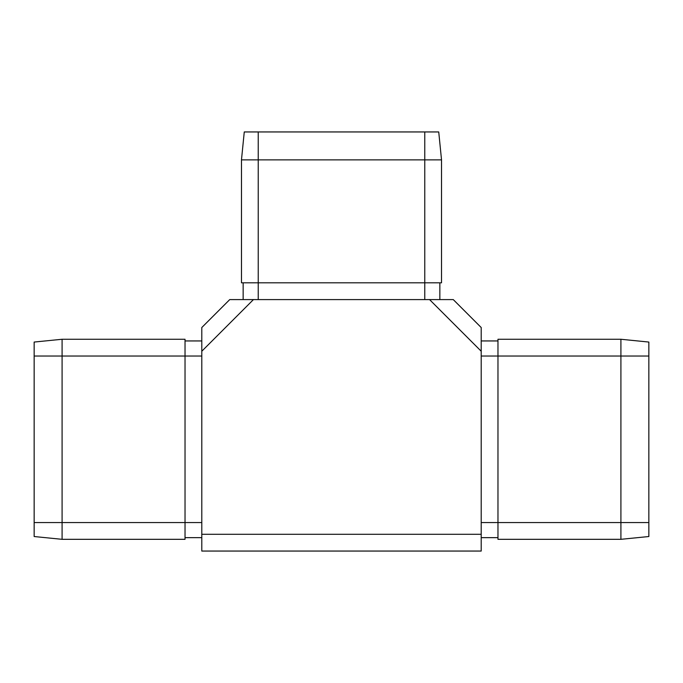 <?xml version="1.0" encoding="UTF-8"?>
<svg xmlns="http://www.w3.org/2000/svg" width="683" height="683" viewBox="0 0 683 683"><rect width="100%" height="100%" fill="white"/><g stroke="black" fill="none" stroke-linecap="round" stroke-linejoin="round"><path stroke-width="1.02" d="M62.093 539.322L185.033 539.322L185.033 522.555L62.093 522.555L62.093 356.031L185.033 356.031L185.033 522.555L62.093 522.555L62.093 539.322L185.033 539.322L185.033 522.555L201.792 522.555L185.033 522.555L185.033 339.263L62.093 339.263L62.093 356.031L201.792 356.031L185.033 356.031L185.033 339.263L62.093 339.263L34.15 342.055L62.093 339.263L62.093 356.031L34.15 356.031L34.15 342.055L34.15 356.031L62.093 356.031L62.093 522.555L34.15 522.555L34.15 356.031L34.15 522.555L62.093 522.555L62.093 539.322L34.15 536.531L34.15 522.555L34.15 536.531L62.093 539.322M201.792 327.533L201.792 551.053L481.208 551.053L481.208 534.294L481.208 551.053L201.792 551.053L201.792 351.241L253.444 299.589L229.736 299.589L201.792 327.533L201.792 351.241L253.444 299.589L429.556 299.589L229.736 299.589L201.792 327.533M241.475 159.882L241.475 282.822L258.234 282.822L258.234 159.882L424.766 159.882L424.766 282.822L258.234 282.822L258.234 159.882L241.475 159.882L241.475 282.822L258.234 282.822L258.234 299.589L258.234 282.822L441.525 282.822L441.525 159.882L424.766 159.882L424.766 299.589L424.766 282.822L441.525 282.822L441.525 159.882L438.734 131.947L441.525 159.882L424.766 159.882L424.766 131.947L438.734 131.947L424.766 131.947L424.766 159.882L258.234 159.882L258.234 131.947L424.766 131.947L258.234 131.947L258.234 159.882L241.475 159.882L244.266 131.947L258.234 131.947L244.266 131.947L241.475 159.882M453.264 299.589L429.556 299.589L481.208 351.241L481.208 534.294L201.792 534.294L481.208 534.294L481.208 346.614L481.208 351.241L429.556 299.589L453.264 299.589L481.208 327.533L481.208 346.614L481.208 327.533L453.264 299.589M497.967 339.263L620.907 339.263L497.967 339.263L497.967 522.555L620.907 522.555L620.907 356.031L497.967 356.031L620.907 356.031L620.907 339.263L620.907 356.031L648.85 356.031L648.85 536.531L648.85 522.555L497.967 522.555L497.967 539.322L620.907 539.322L497.967 539.322L497.967 522.555L481.208 522.555L497.967 522.555L497.967 339.263M648.85 342.055L648.85 356.031L648.85 342.055L620.907 339.263L648.85 342.055M620.907 539.322L620.907 356.031L648.85 356.031L648.85 522.555L620.907 522.555L620.907 539.322L648.85 536.531L620.907 539.322M497.967 340.945L481.208 340.945L497.967 340.945M481.208 356.031L497.967 356.031L481.208 356.031M481.208 537.649L497.967 537.649L481.208 537.649M439.852 282.822L439.852 299.589L439.852 282.822M243.148 282.822L243.148 299.589L243.148 282.822M185.033 340.945L201.792 340.945L185.033 340.945M185.033 537.649L201.792 537.649L185.033 537.649"/></g></svg>

